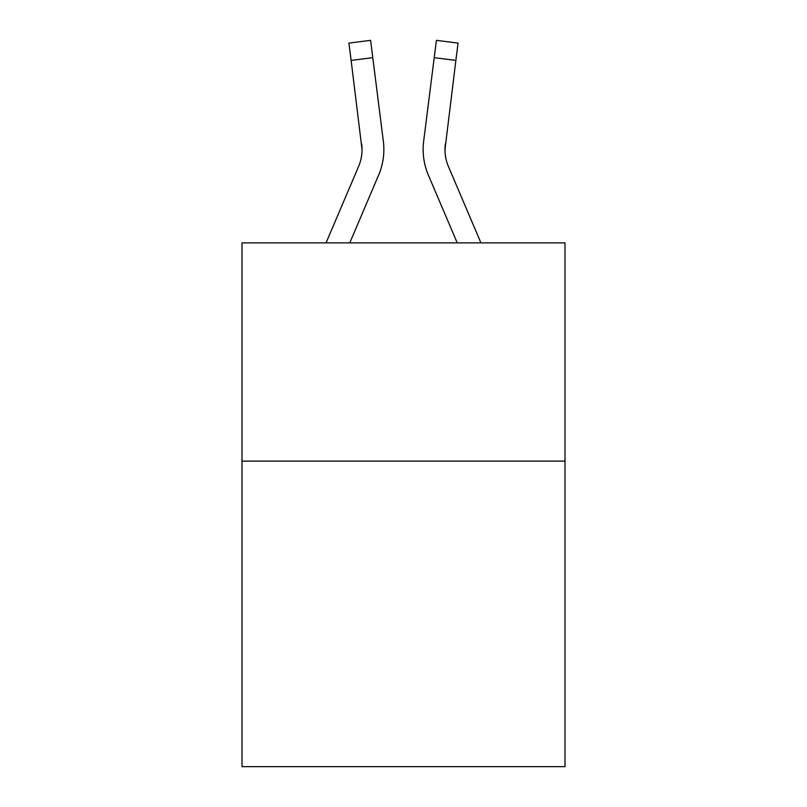 <?xml version="1.0" encoding="UTF-8"?>
<svg xmlns="http://www.w3.org/2000/svg" width="807" height="807" viewBox="0 0 807 807"><rect width="100%" height="100%" fill="white"/><g stroke="black" fill="none" stroke-linecap="round" stroke-linejoin="round"><path stroke-width="1.21" d="M565.001 461.12L565.001 766.65L241.999 766.65L241.999 242.877L565.001 242.877L565.001 461.12L241.999 461.12M378.624 175.119L349.774 242.877L378.624 175.119A65.468 65.468 -43.9 0 0 383.345 141.265L372.784 57.67L351.126 60.404L348.937 43.084L370.595 40.35L372.784 57.67M326.058 242.877L358.55 166.565A43.649 43.649 -19.2 0 0 362.03 149.557L351.126 60.404M383.779 152.644L383.86 149.981M383.012 138.643L383.345 141.265L383.012 138.643M480.942 242.877L448.45 166.565A43.649 43.649 19.2 0 1 444.97 149.547L455.874 60.404L434.216 57.67L436.405 40.35L458.063 43.084L436.405 40.35L458.063 43.084L436.405 40.35L458.063 43.084L455.874 60.404M428.376 175.119L457.226 242.877L428.376 175.119A65.468 65.468 43.9 0 1 423.655 141.265L434.216 57.67M445.02 151.605L445.313 143.999A43.649 43.649 43.9 0 0 448.45 166.565A43.649 43.649 43.9 0 1 444.97 149.547L445.313 143.999M358.55 166.565A43.649 43.649 -43.9 0 0 362.03 149.557A43.649 43.649 -43.9 0 1 358.55 166.565A43.649 43.649 -43.9 0 0 362.03 149.557A43.649 43.649 -43.9 0 1 358.55 166.565A43.649 43.649 -43.9 0 0 362.03 149.557A43.649 43.649 -43.9 0 1 358.55 166.565A43.649 43.649 -43.9 0 0 362.03 149.557A43.649 43.649 -43.9 0 1 358.55 166.565A43.649 43.649 -43.9 0 0 362.03 149.557A43.649 43.649 -43.9 0 1 358.55 166.565A43.649 43.649 -43.9 0 0 362.03 149.557A43.649 43.649 -43.9 0 1 358.55 166.565A43.649 43.649 -43.9 0 0 362.03 149.557A43.649 43.649 -43.9 0 1 358.55 166.565A43.649 43.649 -43.9 0 0 362.03 149.557A43.649 43.649 -43.9 0 1 358.55 166.565A43.649 43.649 -43.9 0 0 362.03 149.557A43.649 43.649 -43.9 0 1 358.55 166.565A43.649 43.649 -43.9 0 0 362.03 149.557A43.649 43.649 -43.9 0 1 358.55 166.565A43.649 43.649 -43.9 0 0 362.03 149.557A43.649 43.649 -43.9 0 1 358.55 166.565A43.649 43.649 -43.9 0 0 362.03 149.557A43.649 43.649 -43.9 0 1 358.55 166.565A43.649 43.649 -43.9 0 0 362.03 149.557A43.649 43.649 -43.9 0 1 358.55 166.565A43.649 43.649 -43.9 0 0 362.03 149.557A43.649 43.649 -43.9 0 1 358.55 166.565A43.649 43.649 -43.9 0 0 362.03 149.557A43.649 43.649 -43.9 0 1 358.55 166.565A43.649 43.649 -43.9 0 0 362.03 149.557A43.649 43.649 -43.9 0 1 358.55 166.565A43.649 43.649 -43.9 0 0 362.03 149.557A43.649 43.649 -43.9 0 1 358.55 166.565A43.649 43.649 -43.9 0 0 362.03 149.557A43.649 43.649 -43.9 0 1 358.55 166.565A43.649 43.649 -43.9 0 0 362.03 149.557A43.649 43.649 -43.9 0 1 358.55 166.565A43.649 43.649 -43.9 0 0 362.03 149.557A43.649 43.649 -43.9 0 1 358.55 166.565A43.649 43.649 -43.9 0 0 362.03 149.557A43.649 43.649 -43.9 0 1 358.55 166.565A43.649 43.649 -43.9 0 0 362.03 149.557A43.649 43.649 -43.9 0 1 358.55 166.565A43.649 43.649 -43.9 0 0 362.03 149.557A43.649 43.649 -43.9 0 1 358.55 166.565A43.649 43.649 -43.9 0 0 362.03 149.557A43.649 43.649 -43.9 0 1 358.55 166.565A43.649 43.649 -43.9 0 0 361.687 143.999L362.03 149.547M448.45 166.565A43.649 43.649 43.9 0 1 444.97 149.547A43.649 43.649 43.9 0 0 448.45 166.565A43.649 43.649 43.9 0 1 444.97 149.547A43.649 43.649 43.9 0 0 448.45 166.565A43.649 43.649 43.9 0 1 444.97 149.547A43.649 43.649 43.9 0 0 448.45 166.565A43.649 43.649 43.9 0 1 444.97 149.547A43.649 43.649 43.9 0 0 448.45 166.565A43.649 43.649 43.9 0 1 444.97 149.547A43.649 43.649 43.9 0 0 448.45 166.565A43.649 43.649 43.9 0 1 444.97 149.547A43.649 43.649 43.9 0 0 448.45 166.565A43.649 43.649 43.9 0 1 444.97 149.547A43.649 43.649 43.9 0 0 448.45 166.565A43.649 43.649 43.9 0 1 444.97 149.547A43.649 43.649 43.9 0 0 448.45 166.565A43.649 43.649 43.9 0 1 444.97 149.547A43.649 43.649 43.9 0 0 448.45 166.565A43.649 43.649 43.9 0 1 444.97 149.547A43.649 43.649 43.9 0 0 448.45 166.565A43.649 43.649 43.9 0 1 444.97 149.547A43.649 43.649 43.9 0 0 448.45 166.565A43.649 43.649 43.9 0 1 444.97 149.547A43.649 43.649 43.9 0 0 448.45 166.565A43.649 43.649 43.9 0 1 444.97 149.547A43.649 43.649 43.9 0 0 448.45 166.565A43.649 43.649 43.9 0 1 444.97 149.547A43.649 43.649 43.9 0 0 448.45 166.565A43.649 43.649 43.9 0 1 444.97 149.547A43.649 43.649 43.9 0 0 448.45 166.565A43.649 43.649 43.9 0 1 444.97 149.547A43.649 43.649 43.9 0 0 448.45 166.565A43.649 43.649 43.9 0 1 444.97 149.547A43.649 43.649 43.9 0 0 448.45 166.565A43.649 43.649 43.9 0 1 444.97 149.547A43.649 43.649 43.9 0 0 448.45 166.565A43.649 43.649 43.9 0 1 444.97 149.547A43.649 43.649 43.9 0 0 448.45 166.565A43.649 43.649 43.9 0 1 444.97 149.547A43.649 43.649 43.9 0 0 448.45 166.565A43.649 43.649 43.9 0 1 444.97 149.547A43.649 43.649 43.9 0 0 448.45 166.565A43.649 43.649 43.9 0 1 444.97 149.547A43.649 43.649 43.9 0 0 448.45 166.565A43.649 43.649 43.9 0 1 444.97 149.547A43.649 43.649 43.9 0 0 448.45 166.565A43.649 43.649 43.9 0 1 444.97 149.547M383.86 149.436L383.779 152.664L383.86 149.436M423.221 152.664L423.14 149.436M458.063 43.084L436.405 40.35M348.937 43.084L370.595 40.35"/></g></svg>
